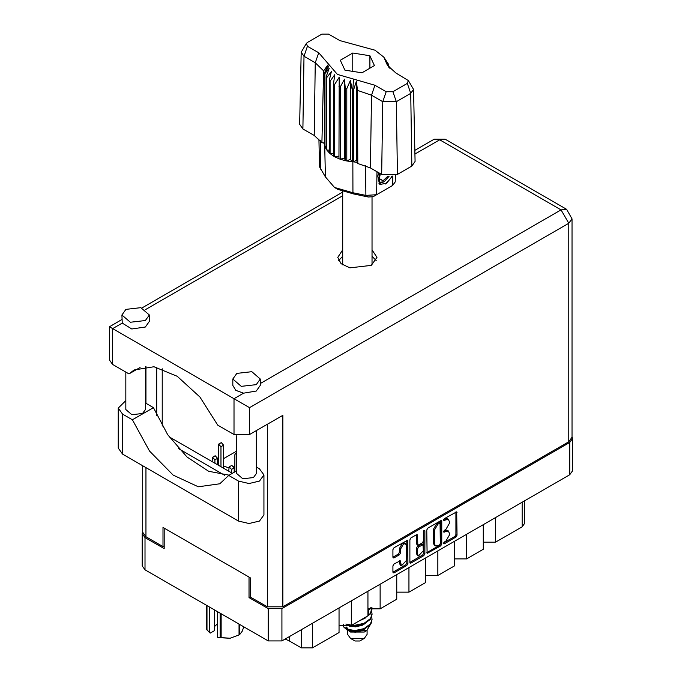 <?xml version="1.0" encoding="UTF-8"?>
<svg xmlns="http://www.w3.org/2000/svg" width="682" height="682" viewBox="0 0 682 682"><rect width="100%" height="100%" fill="white"/><g stroke="black" fill="none" stroke-linecap="round" stroke-linejoin="round"><path stroke-width="1.02" d="M405.568 543.767L404.46 543.128L402.397 543.332L399.482 548.379L400.598 549.019L403.505 543.972L405.568 543.767L406.421 545.651L406.421 560.553L401.451 565.804L400.274 560.732L394.008 563.98L392.917 565.864L392.917 572.215L393.233 572.923L394.008 572.846L406.856 565.429L407.947 563.537L407.623 540.204L394.008 547.697L392.917 549.581L392.917 557.254L393.233 557.961L394.008 557.885L399.507 554.705L400.598 552.821L400.598 549.019M424.119 530.315L424.877 530.749L424.119 530.315L423.352 531.636L423.352 541.193L422.26 543.077L417.844 545.259L417.529 535.37L417.205 534.671L416.438 534.748L417.529 535.37M228.743 467.92L223.645 466.019M234.847 465.218L233.832 466.616M234.182 470.333L234.847 471.126M426.787 530.033L427.103 553.366L440.725 545.873L441.808 543.989L441.808 521.355L441.493 520.647L440.725 520.724L427.87 528.141L426.787 530.033M572.565 438.517L572.565 470.802L569.717 474.774L281.939 640.918L268.188 640.918L145.044 569.82L142.197 565.855L142.197 533.571L145.044 537.544L164.183 548.592L164.183 528.09L249.049 577.091L249.049 597.585L268.188 608.634L281.939 608.634L569.717 442.49L572.565 438.517L572.045 436.71M445.84 541.158L444.34 542.019L443.803 543.835L444.34 543.784L455.908 537.101L457 535.217L456.684 511.875L444.34 518.635L443.803 520.451L448.304 519.283L449.327 521.542L449.327 523.426L445.84 529.462L444.34 530.332L443.803 532.139L448.304 530.98L449.327 533.239L449.327 535.123L445.84 541.158M409.848 562.411L422.678 555.012L423.786 555.651L424.877 553.767L424.877 530.749M423.786 555.651L410.939 563.068L410.172 563.144L409.848 562.437L409.848 539.803L410.939 537.919L416.438 534.748M236.748 451.032L223.645 458.602M218.206 461.74L217.541 462.123M250.217 596.912L249.049 597.585M142.717 531.755L142.197 533.571M495.499 517.621L495.499 542.216L522.122 526.845L522.122 502.25M483.299 524.671L483.299 549.266L466.659 558.873L454.451 558.873M495.499 542.216L483.299 542.216M466.659 534.27L466.659 558.873M454.451 541.32L454.451 565.915L437.81 575.523L425.611 575.523M437.81 550.928L437.81 575.523M425.611 557.97L425.611 582.573L408.97 592.181L408.97 567.577M396.762 574.628L396.762 599.222L380.121 608.83L380.121 584.235M396.762 592.181L408.97 592.181M367.922 591.277L367.922 615.872L351.281 625.479L351.281 600.885M367.922 608.83L380.121 608.83M339.073 607.935L339.073 632.529L312.45 647.9L301.359 647.9L301.359 629.708M339.073 625.479L351.281 625.479M289.407 636.613L289.407 640.995L301.359 647.9M524.424 500.92L524.424 523.64L522.122 526.845M289.407 640.995L285.153 639.068M448.304 530.98L447.196 530.34L444.732 530.587L445.84 531.227M443.667 531.201L444.732 530.587M448.304 519.283L447.196 518.644L444.732 518.891L445.84 519.531M443.667 519.505L444.732 518.891M443.667 542.889L454.8 536.461L455.891 534.577L455.891 511.969M426.787 552.642L439.609 545.233L440.7 543.349L440.7 520.733M439.523 544.807L440.282 543.486L440.061 523.12L437.946 524.091L434.46 530.127L434.46 543.707L435.483 545.958L437.946 545.719L439.523 544.807M440.061 523.12L438.952 522.48L438.415 522.54L439.523 523.179M435.483 545.958L434.374 545.319L433.351 543.06L433.351 529.479L436.838 523.444L438.415 522.54M416.421 534.756L416.421 543.912L417.844 545.259M423.769 530.613L423.769 553.119L424.877 553.767M417.529 554.074L418.381 555.966L423.352 550.715L423.036 544.756L418.62 546.938L417.529 548.831L417.529 554.074L416.421 553.434L417.273 555.318L418.381 555.966M423.036 544.756L421.928 544.117L421.152 544.193L422.26 544.833M416.421 553.434L416.421 548.183L417.503 546.299L421.152 544.193M422.678 555.012L423.769 553.119M401.451 565.804L400.334 565.165L399.482 563.272L399.482 560.817M394.008 557.885L392.917 557.228L398.399 554.065L399.482 552.181L399.482 548.379M394.008 572.846L392.917 572.189L405.747 564.781L406.839 562.897L406.839 540.289L407.947 540.903M236.748 470.776L228.709 475.422L238.453 481.049L248.99 483.564L259.535 481.049L263.9 474.962L259.535 468.875L256.355 467.042M238.453 481.049L238.453 521.014L248.99 523.537L259.535 521.014L263.9 514.927L263.9 474.962M125.906 309.355L121.882 314.965L130.356 322.288L145.317 320.566L149.341 314.965L140.867 307.642L125.906 309.355M121.882 314.965L122.214 323.089L131.771 328.98L145.317 326.976L149.341 321.367L149.341 314.965M236.842 373.412L232.826 379.013L241.3 386.336L256.262 384.614L260.277 379.013L251.803 371.69L236.842 373.412M232.826 379.013L232.826 385.415L235.844 390.377L243.576 393.156L256.262 391.025L260.277 385.415L260.277 379.013M342.714 249.868L337.769 257.378L341.077 263.67L349.875 267.838L371.247 265.392L376.993 257.378L372.048 249.868M372.048 256.27L376.191 260.584M256.355 430.615L256.355 473.555L253.482 477.553L242.801 478.781L236.748 473.555L236.748 435.696M145.419 366.473L145.419 409.498L142.547 413.505L131.865 414.733L125.803 409.498L125.803 372.074M243.576 393.156L234.02 398.68L249.544 407.64L249.544 434.545L234.02 434.545L234.02 398.68L109.435 326.746L121.882 319.56M122.214 323.089L112.649 328.605L112.649 364.478L128.958 373.889L140.049 367.487M112.649 364.478L109.435 359.994L109.435 326.746M164.183 545.967L163.015 546.632L145.931 536.768L142.717 532.292L142.717 465.738M568.831 441.723L568.831 223.304L572.045 218.82L572.045 437.239L568.831 441.723L282.834 606.844L267.301 606.844L250.217 596.98L250.217 577.765L163.015 527.416L163.015 546.632M256.534 430.513L256.534 467.144M224.617 475.235L178.624 448.679M156.69 415.295L156.69 367.231M249.544 434.545L282.834 415.329L282.834 606.844M338.57 260.584L342.714 256.27M162.239 426.037L162.239 368.774M232.366 473.308L169.093 436.778M128.958 373.889L134.107 370.002L153.936 366.737L177.269 376.319L199.886 397.035L217.711 425.133L234.02 434.545M229.135 475.175L208.607 471.245L187.021 457.034L167.653 434.698L153.459 407.631L145.419 402.994M238.453 521.014L122.632 454.144L118.267 448.057L118.267 408.092L125.803 400.615M153.459 407.631L132.376 419.805L122.632 414.179L118.267 408.092M132.376 419.805L149.571 451.092L173.177 475.073L198.317 486.778L219.766 483.777L228.709 475.422M236.748 454.297L235.256 453.794L234.847 454.689L234.847 471.876M231.522 472.814L231.522 469.421L229.152 466.923L228.743 471.211M234.182 472.259L234.182 467.886L231.812 465.388L229.152 466.923M220.985 466.735L220.985 446.684L218.615 444.187L218.206 465.133M223.645 468.27L223.645 445.15L221.275 442.652L218.615 444.187M214.881 463.206L214.881 459.813L212.511 457.315L212.102 461.612M217.541 464.749L217.541 458.278L215.171 455.781L212.511 457.315M347.65 630.168L347.65 634.448L350.505 638.42L354.938 640.986L359.823 640.986L364.256 638.42L367.112 634.448L367.112 630.364M354.938 640.986L350.505 638.42L364.256 638.42M347.871 630.245L350.505 632.018L364.256 632.018L366.703 630.603L371.571 622.504M345.885 624.039L355.083 625.888L364.043 623.996L370.454 619.23L372.04 614.243M371.656 611.583L372.048 613.911L370.454 618.565L364.043 623.331L355.083 625.215L351.946 625.096M349.516 624.695L348.152 624.328M367.922 611.106L371.017 607.679M370.514 607.798L367.922 610.441M372.04 619.588L370.454 624.567L364.043 629.333L355.083 631.225L347.01 629.912L343.575 626.869L347.01 629.247L355.083 630.552L364.043 628.668L370.454 623.902L372.048 619.247L371.656 616.92M372.04 608.907L370.454 613.894L364.043 618.659L361.588 619.529M371.971 607.517L370.454 613.229L367.922 615.778M367.248 616.264L365.006 617.56M349.508 631.447L366.703 630.603M348.962 625.232L348.536 625.709M347.65 629.188L347.65 628.045L347.931 629.375M345.424 628.446L346.251 626.988L347.027 629.256M343.208 624.158L343.575 626.869M368.51 612.248L367.922 614.874M365.33 618.062L358.988 621.029M365.33 628.736L362.432 630.518L355.637 632.205L349.644 631.523M368.51 610.91L367.922 613.544M348.869 629.878L346.251 626.988M365.33 623.399L362.432 625.181L355.637 626.869L349.508 626.136L346.933 624.542M408.382 80.536L413.556 89.393L415.099 161.481L411.843 166.101L410.752 93.374L396.327 101.703L382.773 101.703L371.494 95.19L357.419 90.391L357.811 163.484L370.411 167.917L381.69 174.43L382.773 101.703L386.225 91.746L392.883 91.746L407.307 83.417L408.382 80.536L396.02 73.059L387.427 65.378L383.796 57.16L374.998 50.178L339.815 40.613L328.536 34.1L321.878 34.1L307.454 42.429L306.38 43.384L307.454 46.274L318.741 52.778L337.411 74.449L374.947 85.233L386.225 91.746M392.883 91.746L396.327 101.703L397.418 174.43L411.843 166.101M397.418 174.43L381.69 174.43M357.377 162.376L356.413 159.903L353.702 161.907L357.377 162.376L357.811 163.484M334.649 84.372L333.532 83.733L333.532 156.11L334.649 156.758L334.649 84.372L339.201 77.262L338.988 158.77L340.309 159.256L344.495 158.002L345.305 160.688L346.78 160.995L350.395 159.256L352.151 161.77L352.151 89.393L352.85 89.453L353.498 79.069M338.988 86.392L340.309 86.878L340.309 159.256L345.305 160.688L345.305 88.31L346.78 88.617L346.78 160.995L352.151 161.77L352.85 161.83L352.85 89.453L353.702 89.521L353.702 161.907L352.858 161.83L352.944 192.759L365.859 195.427L376.6 194.685L392.687 185.402L395.245 181.889L395.389 175.359M346.78 88.617L350.395 80.467L352.151 89.393M324.854 73.63L324.854 146.008L324.854 73.63L329.21 68.234L326.184 76.734L326.729 77.586L331.375 71.644L329.201 80.467L330.045 81.226L334.76 74.705L333.532 83.733M340.309 86.878L344.495 79.223L345.305 88.31M329.201 80.467L329.201 152.845L330.045 153.603L330.045 81.226M326.184 76.734L326.184 149.111L326.729 149.963L326.729 77.586M388.032 63.639L385.552 60.169L390.147 68.669M388.578 65.276L388.578 64.483M324.615 143.092L321.87 142.734L314.197 135.462L315.289 62.735L304.01 56.222L301.205 52.241L306.38 43.384M307.454 46.274L304.01 56.222L302.919 128.958L314.197 135.462M302.919 128.958L299.662 124.329L301.205 52.241M318.92 138.958L319.517 166.843L325.408 176.86L334.555 187.482L352.944 192.759L353.608 193.935L337.948 189.434L334.555 187.482M338.988 158.77L334.649 156.758L338.988 156.084M333.532 156.11L330.045 153.603L333.532 153.518M329.201 152.845L326.729 149.963L329.201 150.21M326.184 149.111L324.854 146.008L326.184 146.315M392.406 176.092L386.575 183.211L380.334 184.421L379.448 184.055L377.854 175.939L378.783 172.751M389.32 187.345L392.687 185.402L392.832 176.024M376.95 171.694L376.6 194.685L373.207 196.646L368.357 196.979L353.608 193.935M323.788 142.99L324.615 145.113M344.887 70.135L361.954 72.769L374.444 65.566L369.874 55.711L352.807 53.068L340.318 60.28L344.887 70.135M321.87 142.734L323.6 70.86L315.289 62.735L318.741 52.778M413.556 89.393L410.752 93.374L407.307 83.417M389.03 67.484L386.677 63.648L390.147 68.49M356.413 159.903L356.413 81.115L357.419 90.391M356.413 81.115L353.702 89.521M323.6 70.86L328.085 64.764L324.615 72.735M344.495 158.002L344.495 79.223M350.395 159.256L350.395 80.467M352.807 71.363L352.807 53.068M369.874 68.2L369.874 55.711M379.397 184.029L380.334 184.421M377.854 175.939L378.834 172.785M385.219 184.038L390.692 178.232L391.869 176.169M379.141 172.955L379.883 182.307L384.171 181.77L389.047 176.306M378.97 183.731L384.171 181.77M380.326 173.646L379.397 178.94L383.071 180.739L387.777 176.229M379.448 178.65L383.071 180.739M221.104 613.74L221.104 637.721L217.43 637.235L217.43 611.618M220.107 637.568L220.107 613.161M214.395 609.861L214.395 630.722L210.303 633.084L209.664 632.751L206.723 629.409L206.723 605.428M217.43 637.235L230.064 638.25L239.024 634.951L239.024 624.081M221.104 637.721L230.064 638.25L239.024 634.951M239.757 624.507L239.757 634.524L242.161 631.276L243.789 626.835M206.987 605.59L206.987 629.989M214.395 626.707L217.43 623.851M209.664 607.133L209.664 632.751M569.717 474.774L569.717 442.49M281.939 608.634L281.939 640.918M145.044 537.544L145.044 569.82M268.188 640.918L268.188 608.634M312.45 623.305L312.45 647.9M443.581 531.645L444.34 532.088M443.581 519.957L444.34 520.392M455.908 511.952L457 512.583M455.891 534.577L457 535.217M454.8 536.461L455.908 537.101M443.581 543.341L444.34 543.784M440.725 520.724L441.808 521.355M440.7 543.349L441.808 543.989M439.609 545.233L440.725 545.873M426.787 552.659L427.87 553.29M436.838 523.444L437.946 524.091M433.351 529.479L434.46 530.127M433.351 543.06L434.46 543.707M409.848 562.437L410.939 563.068M416.421 543.912L417.529 544.551M417.503 546.299L418.62 546.938M416.421 548.183L417.529 548.831M399.507 560.8L400.598 561.431M399.482 563.272L400.598 563.92M399.482 552.181L400.598 552.821M398.399 554.065L399.507 554.705M406.839 562.897L407.947 563.537M405.747 564.781L406.856 565.429M260.277 383.514L561.064 209.86L439.694 139.784L414.937 154.081M342.714 195.777L145.65 309.551M267.301 606.844L267.301 424.298M145.931 366.43L145.931 403.292M145.931 467.596L145.931 536.768M572.045 218.82L566.554 209.314L561.064 209.86L568.831 223.304L249.544 407.64M434.204 139.239L439.694 139.784L445.193 139.239L434.204 139.239L414.861 150.407M122.632 414.179L122.632 454.144M231.522 469.421L234.182 467.886M220.985 446.684L223.645 445.15M214.881 459.813L217.541 458.278M374.947 85.233L371.494 95.19L370.411 167.917M325.408 176.86L324.743 145.598L324.743 73.221L329.406 65.165M385.356 60.681L390.019 67.995M368.357 196.979L365.859 195.427L365.518 165.615M320.267 140.407L320.796 169.409M566.554 209.314L445.193 139.239M342.714 192.068L142.001 307.949M235.256 453.794L236.748 452.933M372.048 264.897L372.048 197.107M372.048 614.584L372.048 613.911M372.048 619.921L372.048 619.247M372.048 609.239L372.048 608.574M342.714 264.897L342.714 191.633M383.796 57.16L388.203 63.886M389.303 187.354L392.687 185.402"/></g></svg>
